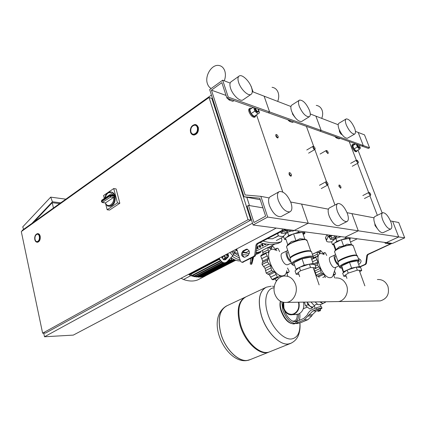<?xml version="1.0" encoding="UTF-8"?>
<svg xmlns="http://www.w3.org/2000/svg" width="426" height="426" viewBox="0 0 426 426"><rect width="100%" height="100%" fill="white"/><g stroke="black" fill="none" stroke-linecap="round" stroke-linejoin="round"><path stroke-width="0.64" d="M359.352 267.246L365.668 264.424L366.435 263.343L367.457 255.552L368.229 254.471L391.739 243.486L386.318 242.623L392.437 243.432L404.7 237.841L398.709 222.494L392.665 221.35L398.704 236.936L404.7 237.841M359.198 258.752L358.495 258.907M384.8 242.426L385.093 243.187L390.386 243.928L367.601 254.407L366.829 255.493L365.806 263.295L365.039 264.376L359.379 266.91M385.093 243.187L398.704 236.936L386.318 242.623L345.103 237.175L358.282 230.807L398.704 236.936L392.665 221.35L390.461 220.929M358.42 258.71L358.49 258.704C361.472 259.743 361.834 261.473 359.571 263.902L358.601 264.344M350.481 242.032L357.297 238.789M357.26 150.469L356.839 151.358C355.561 151.352 354.283 149.947 353 147.14C352.435 145.559 352.435 144.6 352.994 144.26L353.889 144.425M356.258 151.683L356.157 151.741C354.885 151.736 353.601 150.33 352.323 147.524C351.759 145.942 351.759 144.984 352.318 144.643L352.893 144.318M357.302 144.473L357.536 145.394C358.223 146.895 358.905 147.652 359.576 147.657L359.805 147.172M357.036 144.377L357.26 145.548C357.947 147.05 358.628 147.801 359.304 147.811L359.358 147.779M359.342 145.255L359.869 146.89C359.491 147.652 358.83 147.124 357.888 145.314L357.702 144.611M359.848 146.576L360.428 148.078L359.539 149.185L357.382 147.013L356.258 144.1M359.539 149.185L356.179 151.076L354.011 148.914L352.76 145.639L353.676 144.547L355.156 143.706M352.76 145.639L355.774 143.924M354.011 148.914L357.382 147.013M281.991 228.826L282.465 230.253L286.027 229.358L345.103 237.175L358.282 230.807L351.929 213.623L373.991 217.808M282.465 230.253L256.878 243.603L255.994 244.987L254.732 254.897L253.848 256.271L242.266 262.176L241.883 262.299L240.504 261.25L236.696 248.938M245.126 257.054L247.703 255.728C250.28 252.629 249.897 250.44 246.563 249.162L243.161 250.76C240.61 253.859 240.999 256.042 244.327 257.304L245.126 257.054M290.676 202.015L301.592 204.081L308.232 223.224L292.838 231.153L284.637 230.083L283.45 230.381L257.89 243.699L257.006 245.083L255.744 254.972L254.865 256.345L242.5 262.336M244.423 257.288C241.909 255.376 241.83 253.225 244.183 250.839L247.506 249.258M251.675 108.295L250.153 108.119C249.38 108.577 249.263 109.674 249.801 111.41C251.452 115.105 253.3 116.894 255.35 116.767L256.042 115.153M249.918 108.279L249.396 108.625C248.624 109.088 248.502 110.185 249.045 111.916C250.69 115.611 252.538 117.395 254.588 117.262L254.823 117.107M258.577 111.223L258.215 112.054C257.128 112.113 256.143 111.159 255.259 109.178L255.078 108.066M258.034 112.176L257.906 112.256C256.819 112.32 255.834 111.362 254.95 109.386L254.833 107.98M255.547 108.236L255.712 109.077C257.139 111.649 258.103 112.203 258.609 110.728L258.007 109.109M253.635 107.554L254.844 111.111L257.884 113.939L259.546 112.757L258.337 109.226M253.097 107.363L249.727 109.62L253.076 107.357M249.727 109.62L251.074 113.614L254.844 111.111M251.074 113.614L254.12 116.426L257.884 113.939M355.444 131.378L364.507 134.872L369.55 147.779L368.399 148.418L362.116 146.182L363.272 145.532L369.55 147.779M358.197 132.438L363.272 145.532L362.116 146.182L319.958 131.171L321.183 130.436L363.272 145.532L358.197 132.438M357.989 150.059L382.159 212.973M349.213 141.592L356.328 160.229L349.213 141.592M357.526 163.376L368.66 192.557L357.526 163.376M369.875 195.747L377.345 215.327L369.875 195.747M369.331 192.552L368.895 192.435L368.889 193.755L370.434 195.459L370.652 194.991M370.551 193.984L370.711 194.757C370.428 195.369 369.944 195.001 369.257 193.665C368.969 192.722 369.102 192.392 369.651 192.674L370.551 193.984M326.492 181.87L325.949 181.753L325.869 183.175C326.438 184.463 327.046 185.092 327.685 185.07L327.94 184.517M327.86 183.468L328.009 184.186C327.679 185.012 327.104 184.644 326.284 183.079C325.997 182.014 326.199 181.668 326.891 182.051L327.86 183.468M339.517 185.118L339.005 185.001L338.947 186.391L340.678 188.228L340.922 187.706M340.837 186.663L340.992 187.403C340.672 188.159 340.129 187.791 339.352 186.295C339.059 185.267 339.24 184.932 339.889 185.278L340.837 186.663M289.829 172.732L289.179 172.61L289.036 174.117C289.653 175.533 290.34 176.22 291.102 176.172L291.411 175.501M291.331 174.468L291.464 175.097C291.107 176.151 290.447 175.789 289.483 174.01C289.201 172.834 289.478 172.487 290.319 172.972L291.331 174.468M356.956 160.219L356.53 160.117L356.525 161.342L358.096 163.062L358.298 162.599M358.202 161.667L358.351 162.375C358.069 162.961 357.584 162.588 356.892 161.252L357.265 160.33L358.202 161.667M313.563 146.395L313.046 146.294L312.977 147.598C313.557 148.898 314.175 149.537 314.819 149.515L315.054 148.978M314.979 148.008L315.118 148.658C314.787 149.451 314.212 149.068 313.382 147.508C313.11 146.528 313.302 146.209 313.957 146.555L314.979 148.008M326.737 150.591L326.252 150.49L326.204 151.773L327.961 153.632L328.185 153.11M328.1 152.157L328.244 152.827C327.929 153.552 327.381 153.174 326.598 151.683C326.321 150.735 326.492 150.421 327.104 150.735L328.1 152.157M276.538 134.595L275.92 134.499L275.798 135.873C276.431 137.3 277.134 137.992 277.901 137.955L278.178 137.3M278.098 136.357L278.221 136.916C277.869 137.923 277.209 137.539 276.24 135.772C275.973 134.696 276.234 134.376 277.017 134.808L278.098 136.357M35.023 239.407C34.73 236.574 35.475 234.832 37.259 234.188C38.281 234.178 38.984 234.918 39.368 236.409C39.666 239.247 38.926 240.988 37.142 241.638C36.109 241.648 35.401 240.908 35.023 239.407M37.914 233.65C39.016 233.736 39.772 234.593 40.182 236.217C40.523 239.487 39.671 241.494 37.61 242.245L37.2 242.234M190.896 131.916C190.411 128.199 191.663 125.947 194.645 125.164C195.939 125.217 196.844 125.984 197.355 127.465C197.84 131.181 196.599 133.439 193.633 134.233C192.318 134.185 191.407 133.413 190.896 131.916M195.891 124.68L198.314 127.252C198.878 131.538 197.446 134.142 194.022 135.058L193.026 134.893M248.049 219.704L209.049 97.474L21.3 231.579L42.621 333.185L248.049 219.704L250.834 220.098L45.63 333.031L42.621 333.185M209.049 97.474L211.866 98.443L250.834 220.098M246.824 197.265L249.503 205.588M43.74 333.127L44.501 336.764L73.299 335.108L276.272 228.07M211.429 95.057L22.131 230.418L22.237 230.908M252.511 223.181L44.501 336.764M59.619 203.612L52.233 202.68L33.92 221.989M52.233 202.68L53.447 208.026M23.606 229.369L22.738 226.882L50.694 197.137L52.435 201.775L31.945 223.405M65.844 199.16L50.694 197.137M52.435 201.775L60.71 202.829M111.117 192.041C113.018 192.227 114.333 193.569 115.068 196.066C115.744 201.631 114.125 205.055 110.212 206.333L109.147 206.237M102.24 202.515L110.659 197.041L113.673 197.355L114.429 196.295L111.069 195.8L109.711 196.066L110.659 197.041L110.898 195.129L114.259 195.63L113.231 195.065L110.52 194.661M105.217 202.92L102.677 202.446L101.734 201.487L101.548 201.887M113.545 197.462L105.568 202.84M104.311 198.489L103.561 195.518L113.726 188.548L116.101 188.926L119.828 203.261L109.546 210.066L107.166 209.762L105.696 203.953M113.726 188.548L117.454 202.93L107.166 209.762M119.828 203.261L117.454 202.93M192.903 125.755C189.645 127.789 190.214 134.494 193.633 134.233L195.326 133.657C198.596 131.655 198.047 124.914 194.645 125.164L192.903 125.755M36.45 234.502C34.085 235.945 34.671 242.069 37.142 241.638L37.93 241.334C40.31 239.913 39.724 233.762 37.259 234.188L36.45 234.502M283.684 302.396L283.929 308.2C285.399 312.136 287.949 314.175 291.57 314.319M298.882 302.199C299.941 307.806 298.312 311.816 293.999 314.223L292.417 314.692C286.725 315.916 281.437 308.738 283.136 302.29M303.509 302.125C304.569 307.678 302.95 311.651 298.653 314.031L295.287 314.574M298.466 302.204C299.542 307.593 298.003 311.454 293.855 313.781L292.342 314.234C286.906 315.394 281.868 308.52 283.519 302.369M315.096 301.943L318.004 304.691L320.389 304.643M323.909 302.998L322.738 303.504L320.586 301.853M312.695 306.928L312.04 307.087L309.846 306.086L307.151 302.066L308.03 304.718L309.846 306.086M311.017 302.007L314.372 305.724L315.533 304.627L317.274 304.26M320.203 310.826L320.395 310.458L318.126 311.22M317.961 310.911L320.379 310.41M318.845 311.113L320.182 310.858L318.845 311.113M318.009 311.049L317.61 310.847L319.047 310.24L320.56 309.91L320.341 310.304M317.61 310.847L317.684 311.124M317.173 309.542L318.605 308.93L319.047 310.24M318.605 308.93L320.118 308.6L320.56 309.91M321.934 308.089L321.492 306.779C321.028 306.374 319.335 306.715 316.406 307.812L316.896 309.265L312.775 311.017L304.265 319.883L307.87 319.692L301.06 322.535L297.071 323.627L296.171 323.494L297.428 322.748L296.959 321.316L295.74 322.173M304.265 319.883L297.428 322.748M316.406 307.812L312.29 309.569C310.288 310.453 308.749 311.949 307.663 314.068L307.066 315.256L303.786 318.44L296.959 321.316M307.87 319.692L311.789 315.9L312.386 314.718L316.342 310.889L317.45 310.421M316.896 309.265C319.825 308.174 321.523 307.828 321.981 308.227L320.32 309.207M310.522 306.592L312.327 307.95L313.035 306.784M304.361 302.114L305.58 305.777L309.883 308.999L312.327 307.95M308.03 304.718L305.58 305.777M325.629 301.773L325.246 302.428L322.738 303.504L319.756 301.869M325.246 302.428L324.42 301.794M220.897 333.569C225.466 350.342 240.275 363.676 249.455 359.901C240.275 363.676 225.466 350.342 220.897 333.569C217.42 318.957 219.534 309.643 227.25 305.618C219.534 309.643 217.42 318.957 220.897 333.569M269.594 351.833L268.71 352.19C259.732 355.886 244.854 342.163 240.03 325.097C236.355 310.458 238.193 301.091 245.53 297.002M270.265 351.567L269.381 351.919C260.414 355.614 245.53 341.881 240.701 324.804C236.984 309.947 238.895 300.543 246.425 296.597L265.329 287.71M265.899 287.417C259.008 291.581 257.501 300.996 261.394 315.645C266.511 333.031 281.448 347.195 290.181 343.585L290.851 343.329L290.181 343.585C281.448 347.195 266.511 333.031 261.394 315.645C257.501 300.996 259.008 291.581 265.899 287.417M250.36 359.539L246.739 360.582C225.95 363.676 204.501 319.511 226.328 306.038M299.899 322.967C300.325 332.53 297.54 337.866 291.544 338.974C283.684 340.086 272.012 327.85 267.746 313.642C263.343 300.074 266.58 288.21 274.11 287.795M232.931 93.161L233.464 93.954M238.661 82.607C240.727 89.21 247.985 96.191 250.871 94.476C252.474 93.523 252.709 91.255 251.558 87.671C249.487 81.158 242.314 74.177 239.353 75.897C237.783 76.824 237.554 79.06 238.661 82.607M238.8 76.291L231.355 81.611C229.758 82.559 229.502 84.795 230.578 88.32C232.601 94.886 239.859 101.766 242.793 100.014L243.342 99.636M227.441 98.225L228.826 99.567M226.648 97.293L226.052 95.477M290.974 202.835C292.47 207.632 292.108 210.646 289.893 211.86C285.553 212.159 281.698 208.357 278.322 200.454C276.884 195.688 277.246 192.712 279.413 191.54C283.775 191.237 287.63 195.001 290.974 202.835M281.495 216.365L280.958 216.658C276.57 216.999 272.715 213.25 269.392 205.412C267.991 200.673 268.391 197.707 270.59 196.508L278.854 191.854M263.848 210.811L264.498 212.691M263.785 210.513L263.912 210.907M263.705 210.268L263.689 210.566M228.911 99.689L227.175 98.129M234.007 100.563L232.884 101.34L229.113 100.009L228.112 98.465M230.242 99.226L229.113 100.009M225.929 95.099L225.716 94.769M222.67 80.194L228.224 97.096L226.893 98.028L221.85 82.671L211.445 90.168L245.131 194.97L260.866 196.359L267.677 217.074L253.097 225.003L247.075 206.221L248.491 205.417L253.981 222.5L265.632 216.142L259.738 198.175L244.039 196.753L209.677 89.588L222.67 80.194L230.152 83.081M252.283 91.611L264.131 96.18L269.599 111.937L268.311 112.778L319.958 131.171L321.183 130.436L315.895 116.133L338.18 124.722M228.224 97.096L321.183 130.436L315.895 116.133L310.304 113.976M226.893 98.028L268.311 112.778L269.599 111.937L264.131 96.18L290.942 106.511M211.445 90.168L226.036 95.429M256.527 114.834L282.763 191.982L256.527 114.834M260.866 196.359L269.125 197.925M267.677 217.074L358.282 230.807L351.929 213.623L347.057 212.702M253.097 225.003L294.222 230.445L308.232 223.224L301.592 204.081L328.419 209.166M248.491 205.417L262.906 207.84M244.039 196.753L260.243 199.714M377.734 300.942L380.312 300.9C387.138 298.748 389.673 293.897 387.921 286.336C385.77 281.511 382.26 279.243 377.399 279.536M335.491 277.965C340.64 277.635 344.352 280.138 346.615 285.468C349.24 292.284 344.922 300.74 338.478 301.565L335.752 301.613L338.478 301.565C344.922 300.74 349.24 292.284 346.615 285.468C344.352 280.138 340.64 277.635 335.491 277.965M274.786 293.929C272.113 286.261 276.825 276.809 283.812 276.037C289.259 275.654 293.173 278.439 295.543 284.398C298.291 292.018 293.658 301.48 286.836 302.391C281.155 302.881 277.14 300.058 274.786 293.929M330.677 235.264L328.957 236.856M332.099 235.456L329.112 237.298L329.729 237.681M332.605 235.519L330.97 236.057L329.564 237.223L330.278 239.236L331.806 239.428L334.735 238.464L336.157 237.309L335.661 235.924M336.157 237.309L334.639 237.112L334.144 235.722M334.639 237.112L331.689 238.081L330.97 236.057M331.689 238.081L330.278 239.236M350.263 239.13L349.613 239.641M335.757 267.352L333.446 274.099C333.025 276.495 331.891 277.688 330.049 277.688C321.694 277.938 312.812 252.107 321.651 253.598L324.175 254.53M335.384 267.523L334.692 267.666C331.476 267.752 327.434 257.852 330.363 257.096L334.937 254.945M338.931 265.366C335.672 264.429 332.445 255.531 335.102 254.87L335.645 254.796M326.71 255.462L325.389 252.842L324.601 252.586L323.882 253.683L323.398 253.656L320.57 250.461L319.825 253.337L317.253 251.91L312.375 254.327M312.38 254.338L317.035 252.096L317.812 256.314L316.939 256.729M317.812 256.314L317.439 256.745L316.204 256.564L315.836 257.384L312.354 259.045M312.247 259.136L315.836 257.421L317.945 261.846L313.296 264.04M317.945 261.846L317.333 265.009L315.357 265.936M315.373 265.984L317.349 265.057L320.224 268.449L314.883 270.931L313.871 269.551M322.573 273.843L317.402 276.213L316.097 275.169L314.883 270.931M320.224 268.449L321.161 272.842L316.097 275.169M316.124 275.212L321.188 272.89L324.032 274.285L318.68 276.73L317.599 276.123M324.032 274.285L325.416 277.592M319.122 277.358L318.68 276.73M334.639 277.933L333.739 274.717L334.112 274.253L335.219 274.408L335.571 273.529L334.469 271.122M346.216 276.346L343.729 276.24L348.223 273.119L357.323 270.185L361.733 270.441L359.757 271.777M357.323 270.185L356.227 267.15L360.641 267.437L361.733 270.441M343.729 276.24L342.664 273.236L347.137 270.089L356.227 267.15M348.223 273.119L347.137 270.089M337.259 236.137L335.954 236.744M332.988 239.039L333.121 239.577M337.211 236.126L335.944 236.718M332.892 239.071L333.169 239.71L332.674 239.14M336.865 236.084L335.885 236.542M336.077 235.977L335.741 236.142M337.115 241.835L338.83 241.01M333.84 244.875L332.541 244.732L331.503 241.814L335.779 238.342L340.992 236.632M345.374 237.207L345.784 238.352L347.925 238.629M349.309 238.81L350.252 238.933L349.549 239.476M349.837 237.799L350.252 238.933M332.541 244.732L333.75 243.757M334.692 243.001L336.833 241.286L341.269 239.833M335.779 238.342L336.833 241.286M341.519 239.747L345.784 238.352M326.827 234.758L325.512 237.9L325.81 238.757M331.524 241.872C328.063 242.234 326.369 241.792 326.444 240.541L328.068 236.765L330.23 235.205M338.441 263.992C336.007 263.06 333.787 256.66 335.72 256.18L336.077 256.015M356.823 255.472C355.034 253.827 340.044 258.71 338.335 261.484L338.106 261.889L336.295 256.633M347.137 244.189L351.429 244.636L349.166 238.411L341.391 239.774L343.649 246.036L347.137 244.189M335.613 249.519L335.944 249.695L339.373 246.729L343.649 246.036M359.347 267.352L359.406 266.548L357.313 260.808L349.506 262.299L341.695 265.861L341.78 267.869L343.484 272.661M335.944 249.695L333.728 243.47L333.909 245.733L335.4 249.929M333.728 243.47L341.391 239.774M341.695 265.861L343.766 272.464M359.406 266.548L356.285 267.155M356.099 267.193L351.583 268.076L343.739 271.607M349.506 262.299L351.583 268.076M287.646 231.036L285.771 230.791L282.523 231.872L281.171 233.182L283.05 233.416L286.277 232.346L287.646 231.036L287.449 230.45M285.771 230.791L285.574 230.205M282.523 231.872L282.236 231.014M281.171 233.182L280.713 231.808M303.802 233.123L304.957 233.272L304.446 231.797M304.957 233.272L303.28 234.619M286.757 270.654C286.325 274.115 284.781 275.856 282.134 275.888C271.847 276.128 262.672 247.522 273.444 249.279L276.991 250.642M288.061 264.567L287.076 264.791C283.173 264.86 278.865 254.12 282.379 253.129L287.129 250.765M291.102 262.07C287.273 260.536 284.339 251.473 287.374 250.642L287.768 250.547M279.605 251.649L278.077 248.491L277.102 248.214L276.218 249.38L275.585 249.364L272.299 245.818L271.218 248.976L268.119 247.389L262.672 250.222L268.029 247.437M275.026 249.647L274.754 249.785M263.039 254.258L262.656 250.248L267.869 247.581L268.534 252.224L267.576 252.714M260.771 256.095L266.032 253.433L268.321 258.326L262.73 261.122L260.771 256.095L261.191 255.195L266.41 252.549M268.534 252.224L268.092 252.682L266.506 252.501L266.032 253.385L260.776 256.047M262.065 264.498L267.368 261.862L270.68 265.632L265.057 268.391L262.065 264.498L262.23 262.592L267.56 259.935M268.321 258.326L267.352 261.809L262.049 264.445M262.416 262.496L262.73 261.122M267.869 274.195L266.202 273.082L265.057 268.391M270.68 265.632L271.532 270.494L266.202 273.082M266.234 273.13L271.564 270.542L274.972 272.102L269.333 274.818L267.933 274.168L273.444 271.506M273.082 279.775L272.054 279.509L269.333 274.818M274.972 272.102L277.395 276.969L272.054 279.509M272.097 279.536L277.438 276.996L278.402 277.251L279.392 275.92L279.988 275.92L278.918 276.431M276.447 280.942L274.855 278.934M279.988 275.92L281.022 276.879M287.747 276.181L286.858 272.629L287.31 272.129L288.721 272.289L289.174 271.33L287.518 268.013M298.903 274.355L296.161 274.243L300.522 270.75L310.559 267.485L315.996 267.8L313.84 269.466M310.559 267.485L309.414 264.12L314.851 264.471L315.996 267.8M296.161 274.243L295.053 270.915L299.387 267.384L309.414 264.12M300.522 270.75L299.387 267.384M287.912 230.509L287.539 230.716M285.191 232.702L285.266 233.592M287.848 230.503L287.529 230.679M285.079 232.74L285.319 233.757L284.802 232.836M286.032 239.54L284.536 239.369L283.466 236.153L287.582 232.229L291.389 230.961M298.099 230.956L298.53 232.218L301.07 232.548M302.636 232.75L304.015 232.931L303.014 233.842M303.589 231.68L304.015 232.931M284.536 239.369L285.633 238.342M286.746 237.293L288.674 235.482L293.232 233.975M287.582 232.229L288.674 235.482M293.993 233.72L298.53 232.218M283.54 236.377C279.706 236.622 277.821 235.983 277.885 234.449L278.162 233.139M290.58 260.504C287.784 259.024 285.91 252.682 288.072 252.085L288.253 251.995M299.979 238.688L304.851 239.199L302.487 232.314L293.594 233.789L295.942 240.717L299.979 238.688M293.594 233.789L285.495 237.937L287.795 244.822L291.427 241.51L295.942 240.717M313.371 264.376L310.985 257.096L302.039 258.736L293.775 262.72L296.203 269.977M313.169 263.46L309.601 264.131M309.074 264.226L304.207 265.142L299.691 267.283M302.039 258.736L304.207 265.142M299.254 267.491L295.9 269.083M316.246 105.392C318.994 105.797 320.938 107.4 322.077 110.196C322.988 112.805 322.865 115.526 321.71 118.375M278.109 92.453C276.937 89.412 274.914 87.697 272.049 87.314C274.914 87.697 276.937 89.412 278.109 92.453C279.051 95.28 278.913 98.268 277.688 101.404C278.913 98.268 279.051 95.28 278.109 92.453M224.278 80.818C225.572 77.324 225.743 74.023 224.779 70.924C223.575 67.601 221.488 65.764 218.511 65.418C211.514 64.48 204.592 75.977 207.393 83.634C208.144 85.903 209.4 87.527 211.174 88.507M253.284 257.15L252.07 261.868L252.623 257.485M227.468 253.805L228.474 254.892L228.4 256.745L225.492 259.759L223.767 259.839L222.026 257.986L221.722 256.835M223.836 259.908L225.029 259.53L227.931 256.527L228.006 254.673L227.287 253.901M252.208 257.698L251.542 263.023L250.302 262.757L250.845 258.39M253.63 256.974L251.984 263.481L251.516 264.328L251.542 263.023M250.302 262.757L250.35 264.077M218.927 258.305L219.731 259.663L221.978 261.798C223.687 263.177 225.418 263.103 227.18 261.569L232.83 255.717L234.327 252.943L238.832 255.85M219.731 259.663L220.183 259.892L219.273 258.124M220.183 259.892L221.429 261.473M221.52 261.569L222.617 262.299M244.652 257.24L244.295 257.245M233.597 254.743L239.545 258.161M232.303 256.266C235.003 258.225 237.586 259.407 240.056 259.812C237.586 259.407 235.003 258.225 232.303 256.266M240.402 260.925L239.151 260.925C236.574 260.749 233.831 259.674 230.924 257.693M228.325 255.664L226.738 254.189M226.525 254.301L228.293 255.866M230.887 257.73L231.856 258.305M225.391 254.897L228.272 255.946M222.92 256.654L224.273 255.946L224.806 256.154L225.418 258.167L223.442 259.498M225.2 257.448L226.541 256.745L227.18 257.304M220.849 260.856L191.95 275.979L191.109 274.136M224.273 255.946L225.349 258.502M219.401 259.253L189.549 274.956L188.99 274.099M222.388 256.484L222.968 257.379L222.803 256.266M229.342 259.333L229.758 259.711L229.699 258.965M223.895 262.757L196.418 277.028L195.763 275.824M222.228 262.027L194.224 276.623L193.5 275.169M226.541 256.745L226.824 257.671M231.403 258.012L231.829 259.956L198.532 277.204L197.952 276.234M231.829 259.956L230.86 257.757M200.587 277.145L194.123 276.634L190.837 275.638L188.489 274.36M235.216 260.009L202.526 276.879L202.078 276.378M233.805 259.391L233.815 259.972L233.262 259.115M204.416 276.368L200.524 277.166L200.055 276.421M198.42 279.578L206.067 275.515M205.257 276.053L204.389 276.378L204.027 276.107M197.957 279.818L197.85 279.861C193.681 281.517 188.888 281.4 183.473 279.499L181.125 278.242M260.478 247.155L260.446 246.319M262.927 245.893L262.97 245.014M262.773 245.12L263.055 245.147M263.188 245.344L263.263 245.717M265.387 244.62L265.244 243.912M265.622 243.976L265.723 244.449M256.031 252.74L259.94 251.771M243.017 251.958L245.994 252.575L249.183 250.925M256.761 247L263.39 243.565L256.761 247.011M235.897 249.359L237.042 250.057M256.851 246.963L257.219 246.995L257.725 248.576M257.336 246.713L258.353 248.246L257.357 248.763L256.665 247.73M259.354 245.664L259.722 245.701L260.227 247.282M259.844 245.413L260.866 246.952L259.86 247.474L258.838 245.93M261.868 244.364L262.235 244.402L262.746 245.983M262.363 244.103L263.39 245.653L262.379 246.175L261.356 244.63M265.691 243.986L265.925 244.343L264.908 244.865L264.152 243.72M265.015 243.874L265.276 244.678M249.189 250.93L245.994 252.575M269.216 244.338L256.25 251.005M281.421 237.91L281.863 240.035L281.362 241.728C276.112 243.337 269.988 243.108 262.991 241.041M237.266 250.792L235.402 249.62M260.941 251.26L260.403 252.432L255.941 253.422M249.332 253.576L242.745 252.485M259.876 242.666C266.889 244.705 273.029 244.913 278.3 243.289L278.45 243.219M260.339 252.453L257.565 253.88M257.41 253.949L255.818 254.397M248.422 255.195L242.458 254.604M238.139 253.608L233.565 252.091L236.547 250.52M232.415 251.196L233.565 252.091M267.469 238.709L272.576 238.784L273.306 238.406M339.288 129.792L339.469 131.586C340.267 133.391 341.141 134.414 342.083 134.653M346.258 124.829C349.075 130.942 351.865 134.03 354.624 134.083C355.785 133.375 355.769 131.378 354.57 128.093C351.775 122.028 348.99 118.966 346.221 118.902C345.076 119.589 345.087 121.564 346.258 124.829M346.221 118.902L339.048 123.189C337.882 123.886 337.871 125.867 339.021 129.115C341.806 135.196 344.597 138.242 347.392 138.264L354.624 134.083M334.974 136.517L336.412 137.79M374.768 223.496L375.05 225.588L377.287 228.506M390.722 221.589C392.197 225.705 392.202 228.192 390.743 229.06C388.091 229.06 385.429 226.073 382.761 220.088C381.318 215.987 381.313 213.517 382.756 212.686C385.413 212.686 388.07 215.652 390.722 221.589M383.112 232.644L382.899 232.745C380.21 232.777 377.548 229.816 374.907 223.874C373.49 219.795 373.522 217.329 374.992 216.477L382.532 212.792M336.22 137.71L334.708 136.421M340.023 138.317L339.011 138.903L336.572 138.04L335.794 136.81M337.584 137.449L336.572 138.04M306.4 126.346L313.69 146.416L306.4 126.346M314.814 149.521L326.561 181.881L314.814 149.521L308.61 153.152M327.716 185.054L334.964 205.018L327.716 185.054M292.332 112.991L292.587 114.195L295.058 117.459M299.281 106.394C302.455 113.353 305.762 116.815 309.212 116.777C310.575 115.963 310.66 113.838 309.478 110.398C306.331 103.497 303.024 100.062 299.558 100.089C298.221 100.882 298.125 102.98 299.281 106.394M299.558 100.089L291.98 104.982C290.612 105.792 290.495 107.89 291.629 111.287C294.76 118.199 298.072 121.618 301.565 121.532L309.212 116.777M287.885 119.749L289.345 121.096M329.447 216.759L331.391 220.508M347.339 213.431C348.83 217.867 348.692 220.588 346.908 221.6C343.585 221.712 340.438 218.368 337.467 211.573C336.013 207.158 336.157 204.464 337.909 203.49C341.242 203.378 344.384 206.695 347.339 213.431M338.872 225.599L338.542 225.764C335.177 225.908 332.03 222.606 329.101 215.86C327.674 211.472 327.855 208.777 329.639 207.787L337.568 203.665M289.355 121.112L287.619 119.653M293.589 121.783L292.518 122.448L289.531 121.394L288.658 120.025M290.607 120.718L289.531 121.394M390.014 244.183L389.87 243.81M368.229 254.471L367.601 254.407M367.457 255.552L366.829 255.493M366.435 263.343L365.806 263.295M365.668 264.424L365.039 264.376M243.161 250.76L244.183 250.839M245.722 249.423L246.745 249.508M256.878 243.603L257.89 243.699M255.994 244.987L257.006 245.083M254.732 254.897L255.744 254.972M253.848 256.271L254.865 256.345M242.266 262.176L243.289 262.24M36.801 242.181L37.376 242.229C39.432 241.478 40.289 239.465 39.943 236.196C39.501 234.476 38.691 233.624 37.509 233.64C35.331 234.401 34.431 236.382 34.804 239.593C35.214 241.318 36.072 242.197 37.376 242.229L37.61 242.245M34.857 239.524C33.723 234.902 38.606 231.488 39.538 236.292C40.678 240.967 35.747 244.322 34.857 239.524M190.63 132.321C191.221 134.046 192.275 134.941 193.793 134.994C197.217 134.078 198.649 131.474 198.085 127.182C197.494 125.478 196.45 124.594 194.959 124.53C191.599 125.377 190.14 127.917 190.582 132.145M190.646 132.087C188.814 126.778 196.066 121.708 197.605 127.289C199.459 132.678 192.121 137.667 190.646 132.087M114.259 195.63C113.412 193.154 112.011 191.924 110.052 191.934C107.245 192.414 105.488 194.496 104.775 198.17M113.673 197.355C114.61 204.006 107.597 208.639 105.43 202.909M108.05 206.024L109.493 206.237C113.284 205.055 114.929 201.743 114.429 196.295M104.956 198.047C107.123 192.035 109.828 191.034 113.066 195.044M110.898 195.129L110.329 194.634L109.77 194.773L109.567 195.491L110.898 195.129M110.068 194.73L109.77 194.773M101.377 201.226L101.803 200.199L109.695 194.82M101.59 200.912L109.567 195.491L109.711 196.066L101.734 201.487L101.59 200.912M312.775 311.017L316.342 310.889M308.802 314.873L312.386 314.718M308.2 316.065L311.789 315.9M226.637 305.884C219.358 310.203 217.425 319.436 220.844 333.59C225.082 349.027 238.123 361.978 247.346 360.396L249.402 359.922M290.979 343.271L288.274 343.984C279.403 345.337 266.202 331.62 261.452 315.618C257.485 300.5 259.162 291.017 266.49 287.161L271.181 286.208M284.541 310.81C286.618 316.837 292.028 322.562 295.575 321.481C297.763 320.544 298.717 318.089 298.44 314.122M292.247 320.954L293.62 321.119C296.171 320.762 297.369 318.547 297.226 314.473M281.772 301.869L282.811 310.037C286.011 318.376 290.133 322.828 295.165 323.382L296.081 323.222M280.569 301.304C279.999 303.951 280.276 307.066 281.394 310.655C284.589 318.989 288.706 323.43 293.743 323.973L295.255 323.584M324.282 253.076L323.259 253.566M320.054 251.793L318.451 252.565M317.311 254.194L313.035 256.244M316.832 259.732L312.583 261.745M317.471 263.268L314.862 264.493M318.797 266.932L314.574 268.897M320.56 270.531L315.346 272.938M325.027 276.474L322.78 277.491M334.724 274.339L333.734 274.786M325.624 237.532L326.556 240.179M327.381 234.827L328.068 236.765M339.676 267.4L339.453 266.841C339.756 265.962 341.375 264.839 344.315 263.465C349.879 261.085 354.416 259.892 357.92 259.892L359.161 260.739C359.453 260.872 359.049 261.473 357.947 262.538M357.931 262.496C362.063 259.423 352.233 260.526 344.794 264.035C340.188 266.298 339.085 267.619 341.476 268.002L341.833 268.013M358.958 260.18L357.574 256.388L356.328 255.515C352.089 254.897 337.951 260.27 337.909 262.485L338.106 263.039M334.564 251.691L334.836 251.01C335.486 250.174 336.907 249.231 339.096 248.177C344.315 245.871 348.59 244.769 351.929 244.859L353.069 245.339M356.722 255.35L353.287 245.924L352.068 245.014C348.702 244.923 344.384 246.042 339.123 248.363C336.348 249.711 334.825 250.839 334.564 251.745L334.761 252.309M338.09 261.915L338.106 261.729C338.143 259.604 351.663 254.46 355.726 255.057L356.86 255.483M337.909 262.48L338.169 261.798C340.049 258.768 356.642 253.598 357.371 255.824M276.708 248.736L275.526 249.332M274.956 249.62L274.685 249.758M275.191 249.95L275.457 249.817M271.607 247.277L269.711 248.246M268.066 249.892L262.677 252.634M267.097 255.983L261.66 258.715M269.024 263.944L263.55 266.644M270.952 267.933L265.467 270.611M267.789 274.232L273.274 271.586L267.853 274.206M276.048 274.52L270.547 277.156M277.305 279.797L276.064 280.383M288.088 272.219L286.831 272.816M277.603 233.427L277.906 234.332M291.895 264.354L291.618 263.635C291.906 262.656 293.482 261.457 296.358 260.036C302.311 257.373 307.402 256.058 311.635 256.085C312.924 256.202 313.504 256.585 313.376 257.235C312.966 258.497 313.616 257.9 311.805 259.487M311.789 259.434C317.056 255.595 305.25 256.495 296.917 260.669C292.098 263.199 291.198 264.69 294.222 265.137L294.584 265.148M313.131 256.527L311.72 252.426C311.848 251.766 311.262 251.367 309.968 251.233C304.856 250.52 290.037 256.175 290.015 258.811L290.25 259.509M286.576 246.792L286.911 245.999L290.985 243.102C296.555 240.525 301.352 239.305 305.373 239.444L306.954 240.094M310.778 251.175L307.231 240.855L305.522 239.614C301.464 239.476 296.624 240.706 291.006 243.31C288.29 244.71 286.81 245.914 286.565 246.926L286.805 247.639M290.234 258.119L290.25 257.98C290.266 255.446 304.441 250.035 309.335 250.728L310.879 251.281M290.015 258.747L290.346 257.943C292.545 254.333 310.447 249.04 311.465 251.697M310.788 251.244C308.467 249.322 292.518 254.333 290.532 257.602L290.282 258.039M252.501 258.129L253.14 258.262M252.272 259.897L252.756 260.004M228.006 254.673L228.474 254.892M227.931 256.527L228.4 256.745M225.029 259.53L225.492 259.759M229.88 252.533L232.83 255.717M233.842 254.253L231.472 251.691M222.846 256.409L225.679 254.748M191.535 275.638L220.482 260.467M223.075 259.109L224.933 258.135M189.133 274.61L219.134 258.806M221.733 257.437L222.548 257.011M196.013 276.687L223.165 262.565M193.814 276.282L221.765 261.692M198.133 276.863L225.785 262.517M226.44 262.176L231.424 259.594M202.126 276.538L234.604 259.759M200.167 276.815L233.411 259.61M197.85 279.861L205.151 276.096M183.473 279.499L190.837 275.638M268.556 247.368L275.074 244.034L268.545 247.368M259.849 251.819L262.533 250.445L259.796 251.841M281.362 241.728L278.3 243.289M359.129 258.758L358.49 258.704M359.304 147.811L359.576 147.657M356.157 151.741L356.839 151.358M246.563 249.162L247.431 249.237M242.905 262.357L241.883 262.299M255.35 116.767L254.588 117.262M258.215 112.054L257.906 112.256M332.967 239.14L333.377 240.296L332.967 239.14M344.421 271.298L344.618 271.863M345.694 274.877L346.945 278.396M364.874 285.851L359.219 270.297M285.079 233.038L285.479 234.231L285.079 233.038M296.97 268.577L297.172 269.184M298.291 272.534L299.664 276.628M319.122 284.893L313.211 267.635M253.065 91.915L251.111 86.196M362.845 195.55L368.852 192.456M364.411 198.537L370.434 195.459M319.489 185.289L325.89 181.785M321.273 188.553L327.685 185.07M350.646 163.366L356.487 160.139M352.249 166.268L358.096 163.062M306.784 149.989L312.982 146.331M320.096 154.047L326.194 150.522M194.022 135.058L193.793 134.994C192.201 134.893 191.114 133.977 190.539 132.23C189.964 127.981 191.434 125.414 194.959 124.53M105.201 202.914C108.401 207.851 108.034 205.47 109.493 206.237L110.212 206.333M101.734 200.241L101.521 201.812L102.426 202.542L105.329 202.936M303.301 308.781L307.295 307.061M297.087 314.5L292.417 314.692M323.275 303.408L320.363 304.654L321.018 306.571M314.431 306.182L312.519 307.002M317.945 310.863L318.041 311.156M318.435 311.379L318.041 311.182M296.171 323.494L295.708 322.067M314.255 305.66L315.16 308.344M244.646 297.433L227.25 305.618M299.936 322.956C300.271 326.939 299.931 330.592 298.908 333.909C298.109 336.487 296.224 340.97 290.244 343.564L269.381 351.919M268.71 352.19L249.455 359.901M272.448 286.235L274.28 286.474M296.086 323.233L294.835 323.76C289.163 324.34 284.568 320.054 281.032 310.889C279.871 307.167 279.648 303.935 280.367 301.193M299.073 320.427C299.909 318.547 300.138 316.22 299.76 313.445M250.871 94.476L242.793 100.014M280.958 216.658L289.893 211.86M228.379 99.37L228.655 99.444M286.831 302.391L380.312 300.9M329.112 237.298L328.877 236.627M324.548 252.613L323.004 253.353M320.277 250.515L317.445 251.883M317.194 251.942L312.354 254.269M316.14 256.596L313.216 257.991M322.599 273.833L317.402 276.213M335.219 274.408L333.734 275.084M339.091 265.824L335.225 267.597M325.512 237.9L326.444 240.541M335.672 249.412L334.564 251.745L338.106 261.729L338.335 261.484L337.909 262.485L339.453 266.841C339.634 267.752 340.427 268.156 341.844 268.05M351.418 244.609L352.004 244.87M275.404 249.796L275.132 249.929M277.017 248.257L275.26 249.146M271.916 245.903L268.838 247.479M267.587 259.919L262.23 262.592M278.402 277.251L273.007 279.813M288.721 272.289L286.831 273.188M291.395 262.959L287.827 264.679M277.555 233.453L277.885 234.449M287.704 244.551L286.565 246.926L290.25 257.98L290.532 257.602L290.015 258.811L291.618 263.635C292.295 264.977 293.285 265.499 294.6 265.196M304.824 239.13L305.554 239.465M251.516 264.328L250.28 264.061M226.568 254.279L227.143 254.578M222.968 257.379L221.962 257.906M229.758 259.711L228.192 260.526M200.571 277.156L233.815 259.972M206.152 275.51L235.802 260.222M204.4 276.378L235.759 260.206M281.421 241.702L278.359 243.267M257.474 253.923L260.403 252.432M278.487 235.722L272.576 238.784M274.919 237.719L278.615 235.807M276.32 240.536L283.663 236.755M382.899 232.745L390.743 229.06M335.725 137.497L336.018 137.587M338.542 225.764L346.908 221.6M288.737 120.819L289.03 120.904"/></g></svg>
